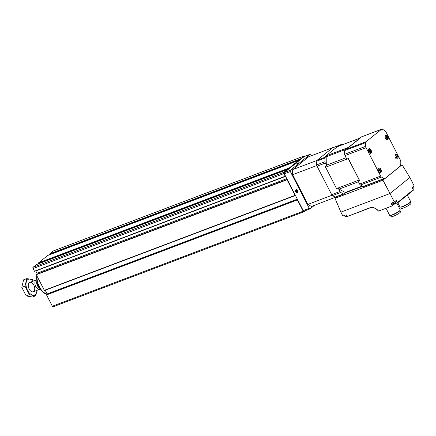 <?xml version="1.0" encoding="UTF-8"?>
<svg xmlns="http://www.w3.org/2000/svg" width="436" height="436" viewBox="0 0 436 436"><rect width="100%" height="100%" fill="white"/><g stroke="black" fill="none" stroke-linecap="round" stroke-linejoin="round"><path stroke-width="0.65" d="M304.928 156.301A0.997 0.583 -110.7 0 0 304.224 155.941A0.997 0.583 -110.7 0 0 304.126 156.001L300.715 158.753L49.857 253.752L53.274 251A0.997 0.583 -110.7 0 1 53.372 250.945A0.997 0.583 -110.7 0 1 53.481 250.923M285.52 176.16L285.231 176.237L283.863 173.577A0.997 0.583 -110.7 0 1 283.885 172.324L287.297 169.571L36.444 264.57L33.027 267.323A0.997 0.583 -110.7 0 0 33.011 268.576L34.542 271.35L285.34 176.346M305.538 210.566L304.121 211.705A0.997 0.583 -110.7 0 1 304.028 211.76A0.997 0.583 -110.7 0 1 303.205 211.209L297.407 199.928L297.521 199.503L47.077 294.333L46.548 294.927L52.347 306.208A0.997 0.583 -110.7 0 0 53.17 306.764A0.997 0.583 -110.7 0 0 53.268 306.704M295.417 195.41L295.058 195.361L287.041 179.757L287.215 179.458M295.243 195.53L44.45 290.529L36.21 274.495L287.057 179.496L36.21 274.495M38.559 262.864L289.417 167.86L298.595 160.459L47.742 255.463L38.559 262.864L38.532 263.78M300.715 158.753L300.589 159.282L49.731 254.286L49.857 253.752M298.595 160.459L299.161 160.622M289.417 167.86L289.291 168.394L38.433 263.393M287.297 169.571L287.864 169.729M297.352 199.17L47.11 293.94L47.077 294.333A13.069 7.679 69.3 0 1 43.169 292.278A13.069 7.679 69.3 0 1 39.033 286.888A13.069 7.679 69.3 0 1 36.76 275.879A12.573 7.39 69.3 0 0 36.755 275.874A12.573 7.39 69.3 0 0 38.891 286.839A12.573 7.39 69.3 0 0 42.87 292.027A12.573 7.39 69.3 0 0 43.022 292.153M47.11 293.94L45.208 290.24M286.812 178.662L36.956 273.285A0.796 0.469 -110.7 0 1 37.027 274.184M36.956 273.285L35.768 270.969A0.796 0.469 -110.7 0 0 35.73 270.898M300.328 159.685L49.829 254.668M49.78 254.57L49.731 254.286M36.842 280.762A5.777 3.395 69.3 0 0 36.826 280.839A5.777 3.395 69.3 0 0 36.864 283.002L39.507 288.147A5.777 3.395 69.3 0 0 39.638 288.261A5.777 3.395 69.3 0 0 39.671 288.283M36.826 280.839L36.847 280.691A5.973 3.51 69.3 0 0 36.842 282.615L36.864 283.002M39.507 288.147L39.829 288.419M36.842 282.615L37.224 282.468M36.728 279.836A4.976 2.927 69.3 0 0 36.368 279.934A4.976 2.927 69.3 0 0 35.774 286.485A4.976 2.927 69.3 0 0 39.894 289.242A4.976 2.927 69.3 0 0 40.226 289.073M37.033 276.413A13.129 7.717 69.3 0 0 39.382 286.768A13.129 7.717 69.3 0 0 47.164 294.164M36.989 290.343A8.415 4.943 -110.7 0 1 29.185 292.785A8.415 4.943 -110.7 0 1 27.697 279.705A8.415 4.943 -110.7 0 1 33.463 281.029M29.25 282.724A4.976 2.927 -110.7 0 1 34.646 287.537A4.976 2.927 -110.7 0 1 30.722 291.052A4.976 2.927 -110.7 0 1 28.302 284.654A4.976 2.927 -110.7 0 1 29.25 282.724M33.016 279.683L26.809 278.615L25.015 286.136L29.43 294.725L35.638 295.793L37.142 290.283M25.015 286.136L21.8 287.351L23.593 279.83L26.809 278.615M29.43 294.725L26.215 295.94L21.8 287.351M35.638 295.793L32.422 297.009L26.215 295.94M314.503 205.296L310.16 208.795A0.997 0.583 -110.7 0 1 310.061 208.849A0.997 0.583 -110.7 0 1 309.238 208.299L290.349 171.544A0.997 0.583 -110.7 0 1 290.371 170.285L310.143 154.344A0.997 0.583 -110.7 0 1 310.241 154.29A0.997 0.583 -110.7 0 1 311.064 154.84L311.5 155.685M304.132 211.079A0.997 0.583 -110.7 0 1 304.039 211.133A0.997 0.583 -110.7 0 1 303.216 210.583L284.321 173.822A0.997 0.583 -110.7 0 1 284.343 172.569L304.115 156.628A0.997 0.583 -110.7 0 1 304.214 156.573A0.997 0.583 -110.7 0 1 304.323 156.546M297.379 192.401A1.493 1.188 51.1 0 1 295.39 190.805A1.493 1.188 51.1 0 1 297.347 190.063A1.493 1.188 51.1 0 1 297.379 192.401M296.464 164.056L298.497 162.841L296.464 164.056M335.965 197.061L311.609 206.392A26.885 15.8 -110.7 0 1 307.898 204.391L332.003 195.263L316.738 165.56A26.885 15.8 -110.7 0 1 316.825 160.502L332.804 147.619A26.885 15.8 -110.7 0 1 332.94 147.673M332.804 147.619L308.693 156.747L292.72 169.631A26.885 15.8 -110.7 0 0 292.632 174.689L307.898 204.391M335.715 197.263A26.885 15.8 -110.7 0 1 332.003 195.263M292.632 174.689L316.738 165.56M292.72 169.631L316.825 160.502M296.317 190.33A0.861 0.687 51.1 0 1 297.074 190.499L296.317 190.33L295.946 190.924A0.861 0.687 51.1 0 1 296.317 190.33M297.466 191.257L297.074 190.499A0.861 0.687 51.1 0 1 297.096 191.851L297.466 191.257M296.338 191.682A0.861 0.687 51.1 0 1 295.946 190.924L296.338 191.682L297.096 191.851A0.861 0.687 51.1 0 1 296.338 191.682L297.276 190.924L297.052 190.488A0.747 0.594 51.1 0 0 297.27 190.794M297.603 190.75A1.188 0.943 51.1 0 1 296.72 192.167A1.188 0.943 51.1 0 1 295.793 190.358A1.188 0.943 51.1 0 1 297.603 190.75M296.633 190.374L295.946 190.924M297.821 163.238L296.447 163.898L297.821 163.238M297.848 163.075L296.589 163.871M296.605 163.941L298.197 162.922L296.605 163.941M400.7 165.299L402.074 164.781L382.955 180.199L335.033 198.347L340.876 212.13L389.991 193.53L382.955 180.199M337.224 196.582L335.033 198.347M402.074 164.781L409.862 177.512L389.991 193.53L394.335 201.977L391.07 203.214L392.422 205.836L378.552 211.089A8.137 6.464 -128.9 0 0 369.723 207.847L346.985 216.61L369.723 207.847M413.274 190.276L413.284 189.791L413.274 190.276L397.387 203.089L396.084 200.565L397.387 203.089L397.496 202.522L396.373 200.331L394.335 201.977M409.862 177.512L414.2 185.959L412.162 187.6L413.284 189.791L397.496 202.522M346.996 216.452L346.14 214.79L342.881 216.027L340.876 212.13M392.694 205.672L391.37 203.1L392.694 205.672L392.422 205.836M378.475 211.084L378.475 211.084A7.941 6.311 -128.9 0 0 369.886 207.956L347.012 216.621M392.542 205.378A2.79 0.425 152.8 0 1 395.092 203.775A2.79 0.425 152.8 0 1 397.36 203.04M348.146 147.842A2.142 1.259 -110.7 0 1 348.451 147.412L359.945 138.141A2.142 1.259 -110.7 0 1 360.158 138.021A2.142 1.259 -110.7 0 1 360.387 137.972L348.146 147.842L346.642 148.414L345.11 149.646A1.989 1.172 -110.7 0 0 344.718 150.562A26.885 15.8 -110.7 0 0 344.653 154.29A1.989 1.172 -110.7 0 0 345.012 155.608L346.473 158.453L347.983 157.881L359.673 180.635A2.142 1.259 -110.7 0 1 359.248 179.997L348.266 158.628A2.142 1.259 -110.7 0 1 347.983 157.881M338.505 188.652L339.966 191.491A1.989 1.172 -110.7 0 0 340.778 192.45A26.885 15.8 -110.7 0 0 343.514 193.922A1.989 1.172 -110.7 0 0 344.146 193.96A1.989 1.172 -110.7 0 0 344.342 193.851L345.868 192.614A2.142 1.259 -110.7 0 1 345.312 192.472L339.061 189.11A2.142 1.259 -110.7 0 1 338.505 188.652L336.995 189.219A2.142 1.259 -110.7 0 1 336.57 188.586L325.588 167.217A2.142 1.259 -110.7 0 1 325.305 166.47L326.815 165.898A2.142 1.259 -110.7 0 1 326.711 165.075L346.102 157.734M326.711 165.075L326.853 156.557A2.142 1.259 -110.7 0 1 326.978 155.859L325.474 156.431A2.142 1.259 -110.7 0 1 325.779 155.995L337.273 146.73A2.142 1.259 -110.7 0 1 337.48 146.61L360.158 138.021M364 186.401A1.989 1.172 -110.7 0 1 363.809 186.515A1.989 1.172 -110.7 0 1 363.172 186.477A26.885 15.8 -110.7 0 1 360.436 185A1.989 1.172 -110.7 0 1 359.629 184.047L358.169 181.202L359.673 180.635M326.815 165.898L325.349 163.053A1.989 1.172 -110.7 0 1 324.994 161.734A26.885 15.8 -110.7 0 1 325.054 158.006A1.989 1.172 -110.7 0 1 325.452 157.091L326.978 155.859M336.052 196.985A1.989 1.172 -110.7 0 1 335.862 197.099A1.989 1.172 -110.7 0 1 335.224 197.061A26.885 15.8 -110.7 0 1 332.488 195.59A1.989 1.172 -110.7 0 1 331.682 194.63L317.065 166.192A1.989 1.172 -110.7 0 1 316.705 164.873A26.885 15.8 -110.7 0 1 316.77 161.146A1.989 1.172 -110.7 0 1 317.163 160.23L332.461 147.897A1.989 1.172 -110.7 0 1 332.657 147.782L340.941 144.643A1.989 1.172 -110.7 0 1 341.573 144.681A26.885 15.8 -110.7 0 1 342.031 144.888M339.312 145.913L340.75 144.757A1.989 1.172 -110.7 0 1 340.941 144.643M358.97 138.468L360.409 137.307A1.989 1.172 -110.7 0 1 360.605 137.198L381.62 129.236A1.989 1.172 -110.7 0 1 382.258 129.279A26.885 15.8 -110.7 0 1 384.993 130.751A1.989 1.172 -110.7 0 1 385.8 131.705L400.417 160.143A1.989 1.172 -110.7 0 1 400.777 161.462A26.885 15.8 -110.7 0 1 400.711 165.195A1.989 1.172 -110.7 0 1 400.319 166.105L385.021 178.444A1.989 1.172 -110.7 0 1 384.825 178.553A1.989 1.172 -110.7 0 1 384.192 178.515A26.885 15.8 -110.7 0 1 381.456 177.043A1.989 1.172 -110.7 0 1 380.644 176.09L366.027 147.651A1.989 1.172 -110.7 0 1 365.673 146.327A26.885 15.8 -110.7 0 1 365.733 142.599A1.989 1.172 -110.7 0 1 366.131 141.684L381.429 129.35A1.989 1.172 -110.7 0 1 381.62 129.236M378.639 171.212A2.442 1.433 69.3 0 0 380.328 172.618A2.442 1.433 69.3 0 0 381.135 169.773A2.442 1.433 69.3 0 0 378.644 168.176A2.442 1.433 69.3 0 0 378.639 171.212M368.742 151.957A2.442 1.433 69.3 0 0 370.431 153.363A2.442 1.433 69.3 0 0 371.238 150.518A2.442 1.433 69.3 0 0 368.752 148.921A2.442 1.433 69.3 0 0 368.742 151.957A2.338 1.373 69.3 0 0 370.676 153.232A2.338 1.373 69.3 0 0 371.134 150.556A2.338 1.373 69.3 0 0 369.02 148.856A2.338 1.373 69.3 0 0 368.742 151.935M385.5 138.441A2.442 1.433 69.3 0 0 387.19 139.852A2.442 1.433 69.3 0 0 387.996 137.008A2.442 1.433 69.3 0 0 385.511 135.405A2.442 1.433 69.3 0 0 385.5 138.441A2.338 1.373 69.3 0 0 387.435 139.722A2.338 1.373 69.3 0 0 387.893 137.046A2.338 1.373 69.3 0 0 385.778 135.345A2.338 1.373 69.3 0 0 385.5 138.425M395.398 157.696A2.442 1.433 69.3 0 0 397.087 159.102A2.442 1.433 69.3 0 0 397.894 156.257A2.442 1.433 69.3 0 0 395.403 154.66A2.442 1.433 69.3 0 0 395.398 157.696M395.398 157.679A2.338 1.373 69.3 0 0 397.332 158.971A2.338 1.373 69.3 0 0 397.79 156.295A2.338 1.373 69.3 0 0 395.67 154.595A2.338 1.373 69.3 0 0 395.398 157.679M396.509 156.311L396.024 155.369A1.493 0.877 69.3 0 0 395.97 155.39A1.493 0.877 69.3 0 0 395.67 155.657L396.155 156.6L395.648 157.009A1.493 0.877 69.3 0 0 395.986 157.663L396.493 157.254L396.978 158.197A1.493 0.877 69.3 0 0 397.033 158.181A1.493 0.877 69.3 0 0 397.332 157.914L396.847 156.971L397.354 156.562A1.493 0.877 69.3 0 0 397.016 155.903L396.09 156.475M396.951 159.091A2.338 1.373 69.3 0 0 397.136 159.047A2.338 1.373 69.3 0 0 397.234 159.004M386.612 137.062L386.133 136.119A1.493 0.877 69.3 0 0 386.078 136.136A1.493 0.877 69.3 0 0 385.778 136.403L386.263 137.345L385.756 137.754A1.493 0.877 69.3 0 0 386.089 138.408L386.601 137.999L387.081 138.942A1.493 0.877 69.3 0 0 387.135 138.926A1.493 0.877 69.3 0 0 387.435 138.659L386.95 137.716L387.457 137.307A1.493 0.877 69.3 0 0 387.119 136.653L386.198 137.22M387.059 139.836A2.338 1.373 69.3 0 0 387.244 139.793A2.338 1.373 69.3 0 0 387.337 139.749M369.853 150.573L369.368 149.63A1.493 0.877 69.3 0 0 369.319 149.646A1.493 0.877 69.3 0 0 369.02 149.919L369.505 150.861L368.998 151.27A1.493 0.877 69.3 0 0 369.33 151.924L369.837 151.515L370.322 152.458A1.493 0.877 69.3 0 0 370.377 152.442A1.493 0.877 69.3 0 0 370.676 152.175L370.191 151.232L370.698 150.823A1.493 0.877 69.3 0 0 370.36 150.164L369.439 150.731M370.3 153.352A2.338 1.373 69.3 0 0 370.486 153.309A2.338 1.373 69.3 0 0 370.578 153.265M368.927 148.899A2.338 1.373 69.3 0 0 368.829 148.932A2.338 1.373 69.3 0 0 368.654 149.019M378.639 171.19A2.338 1.373 69.3 0 0 380.574 172.487A2.338 1.373 69.3 0 0 381.026 169.811A2.338 1.373 69.3 0 0 378.911 168.111A2.338 1.373 69.3 0 0 378.639 171.19M379.751 169.827L379.266 168.885A1.493 0.877 69.3 0 0 379.211 168.901A1.493 0.877 69.3 0 0 378.911 169.168L379.396 170.111L378.889 170.52A1.493 0.877 69.3 0 0 379.227 171.179L379.734 170.77L380.219 171.713A1.493 0.877 69.3 0 0 380.274 171.697A1.493 0.877 69.3 0 0 380.574 171.43L380.088 170.487L380.595 170.078A1.493 0.877 69.3 0 0 380.257 169.419L379.331 169.986M380.192 172.607A2.338 1.373 69.3 0 0 380.377 172.558A2.338 1.373 69.3 0 0 380.475 172.52M395.872 157.489L396.493 157.254M396.913 158.072L397.332 157.914M395.801 157.369L396.847 156.971M395.763 157.282L397.354 156.562M396.035 157.058A1.493 0.877 69.3 0 0 395.926 156.786M379.113 171.005L379.734 170.77M380.154 171.588L380.574 171.43M379.042 170.879L380.088 170.487M379.009 170.814L380.595 170.078M379.325 170.558A1.493 0.877 69.3 0 0 379.206 170.269M369.216 151.75L369.837 151.515M370.257 152.333L370.676 152.175M369.15 151.624L370.191 151.232M369.112 151.559L370.698 150.823M369.428 151.303A1.493 0.877 69.3 0 0 369.314 151.014M385.974 138.239L386.601 137.999M387.021 138.817L387.435 138.659M385.909 138.114L386.95 137.716M385.871 138.043L387.457 137.307M386.187 137.787A1.493 0.877 69.3 0 0 386.073 137.498M400.793 207.105L401.414 208.321A5.325 0.818 -27.2 0 0 405.022 207.334A5.325 0.818 -27.2 0 0 410.183 204.359A5.325 0.818 -27.2 0 0 410.892 203.449L410.265 202.239M397.817 202.74L399.997 206.975A5.973 0.916 -27.2 0 0 400.303 207.095L401.011 207.111A5.325 0.818 -27.2 0 0 404.984 205.727A5.325 0.818 -27.2 0 0 409.508 203.045A5.325 0.818 -27.2 0 0 410.14 202.418L410.538 201.83A5.973 0.916 -27.2 0 0 410.619 201.514L407.317 195.083M400.303 207.095A5.973 0.916 -27.2 0 0 404.755 205.541A5.973 0.916 -27.2 0 0 409.829 202.533A5.973 0.916 -27.2 0 0 410.538 201.83M390.433 215.455L391.059 216.67A5.325 0.818 -27.2 0 0 394.667 215.689A5.325 0.818 -27.2 0 0 399.823 212.708A5.325 0.818 -27.2 0 0 400.531 211.803L399.91 210.588M386.013 208.266L389.637 215.324A5.973 0.916 -27.2 0 0 389.948 215.444L390.656 215.466A5.325 0.818 -27.2 0 0 394.624 214.081A5.325 0.818 -27.2 0 0 399.153 211.395A5.325 0.818 -27.2 0 0 399.785 210.773L400.183 210.185A5.973 0.916 -27.2 0 0 400.264 209.863L396.787 203.094M389.948 215.444A5.973 0.916 -27.2 0 0 394.395 213.891A5.973 0.916 -27.2 0 0 399.474 210.882A5.973 0.916 -27.2 0 0 400.183 210.185M304.126 156.001L53.274 251M283.885 172.324L33.027 267.323M287.041 179.757L36.183 274.756M295.058 195.361L44.205 290.365M297.407 199.928L46.548 294.927M303.205 211.209L52.347 306.208M285.231 176.237L34.373 271.241M283.863 173.577L33.011 268.576M297.439 199.535L46.581 294.534M285.618 176.346L35.768 270.969M289.03 168.792L38.482 263.676M36.766 281.879A4.06 2.387 69.3 0 0 37.409 285.684A4.06 2.387 69.3 0 0 39.322 287.782M36.973 283.215A3.984 2.344 69.3 0 0 37.67 285.564A3.984 2.344 69.3 0 0 39.093 287.335M309.238 208.299L303.216 210.583M290.349 171.544L284.321 173.822M290.371 170.285L284.343 172.569M310.143 154.344L304.115 156.628M413.094 190.401L397.409 203.051M325.588 167.217L348.266 158.628M325.779 155.995L348.451 147.412M326.853 156.557L345.127 149.635M337.273 146.73L359.945 138.141M345.312 192.472L362.267 186.052M336.57 188.586L359.248 179.997M339.061 189.11L358.452 181.763M325.349 163.053L317.065 166.192M339.966 191.491L331.682 194.63M340.75 144.757L332.461 147.897M325.452 157.091L317.163 160.23M324.994 161.734L316.705 164.873M325.054 158.006L316.77 161.146M343.514 193.922L335.224 197.061M340.778 192.45L332.488 195.59M359.629 184.047L380.644 176.09M345.012 155.608L366.027 147.651M345.11 149.646L366.131 141.684M360.409 137.307L381.429 129.35M344.653 154.29L365.673 146.327M344.718 150.562L365.733 142.599M363.172 186.477L384.192 178.515M360.436 185L381.456 177.043M412.679 188.521A2.191 0.332 -27.2 0 0 413.055 188.254A2.191 0.332 -27.2 0 0 413.344 187.878L412.936 189.017M346.696 216.37L346.696 216.37C345.884 216.883 345.268 216.861 344.86 216.294A2.191 0.332 -27.2 0 0 346.56 215.787M394.008 203.89C393.196 204.402 392.58 204.38 392.171 203.814A2.191 0.332 -27.2 0 0 393.654 203.41A2.191 0.332 -27.2 0 0 395.774 202.184A2.191 0.332 -27.2 0 0 396.068 201.808L395.686 202.925L394.008 203.89L395.648 202.953M304.224 155.941L53.372 250.945M304.028 211.76L53.17 306.764M295.308 195.53L44.45 290.529M285.395 176.346L34.542 271.35M33.261 291.755L39.894 289.242M29.735 282.441L36.368 279.934M42.87 292.027L43.169 292.278M310.061 208.849L304.039 211.133M310.241 154.29L304.214 156.573M345.781 192.69L362.719 186.27M344.146 193.96L335.862 197.099M363.809 186.515L384.825 178.553M378.464 211.106C375.837 208.092 372.976 207.04 369.886 207.956M346.064 214.823L346.985 216.61M412.194 187.578L413.388 189.905M413.344 187.878L412.897 187.006M344.86 216.294L344.424 215.444M396.068 201.808L395.621 200.942M392.171 203.814L391.735 202.963"/></g></svg>
